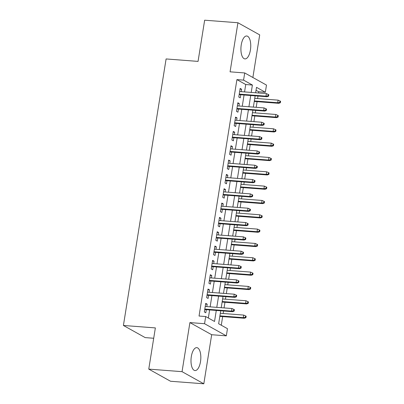 <?xml version="1.0" encoding="UTF-8"?>
<svg xmlns="http://www.w3.org/2000/svg" width="404" height="404" viewBox="0 0 404 404"><rect width="100%" height="100%" fill="white"/><g stroke="black" fill="none" stroke-linecap="round" stroke-linejoin="round"><path stroke-width="0.61" d="M200.5 361.661A11.494 4.863 94.4 0 0 196.793 347.647A11.494 4.863 94.4 0 0 191.324 356.545A11.494 4.863 94.4 0 0 195.036 370.564A11.494 4.863 94.4 0 0 200.5 361.661M250.419 50.005A11.494 4.863 94.4 0 0 246.713 35.986A11.494 4.863 94.4 0 0 241.244 44.889A11.494 4.863 94.4 0 0 244.955 58.908A11.494 4.863 94.4 0 0 250.419 50.005M220.72 310.782L218.64 323.761L227.467 328.679L226.321 335.845L204.55 323.71L205.702 316.544L214.524 321.468L216.292 310.444M211.676 334.724L189.905 322.589L182.047 371.665L148.763 369.115L170.528 381.25L203.813 383.8L211.676 334.724L226.321 335.845M153.707 338.254L145.177 337.603L123.412 325.467L166.1 58.944L198.051 61.398L204.651 20.2L237.931 22.75L230.073 71.831L244.718 72.952L266.483 85.087L265.337 92.253L256.51 87.335L255.641 92.763M252.874 77.502L259.701 34.885L237.931 22.75M258.479 92.986L258.681 91.743L265.337 92.253M221.281 325.235L222.665 316.59M223.159 313.509L223.558 310.999M224.053 307.919L224.957 302.263M225.452 299.177L225.856 296.672M226.346 293.592L227.255 287.931M227.75 284.85L228.149 282.346M228.644 279.26L229.548 273.604M230.043 270.518L230.447 268.014M230.936 264.933L231.846 259.272M232.34 256.192L232.739 253.687M233.234 250.601L234.138 244.945M234.633 241.865L235.037 239.355M235.527 236.274L236.436 230.618M236.931 227.533L237.33 225.028M237.825 221.947L238.729 216.286M239.224 213.206L239.628 210.696M240.117 207.616L241.026 201.96M241.521 198.874L241.92 196.369M242.415 193.289L243.319 187.628M243.814 184.547L244.218 182.042M244.708 178.957L245.617 173.301M246.112 170.215L246.511 167.711M247.006 164.63L247.91 158.969M248.404 155.888L248.808 153.384M249.298 150.298L250.207 144.642M250.697 141.562L251.101 139.052M251.596 135.971L252.5 130.31M252.995 127.23L253.394 124.725M253.889 121.639L254.798 115.983M255.288 112.903L255.692 110.393M256.187 107.312L257.09 101.657M257.585 98.571L257.984 96.066M182.047 371.665L203.813 383.8M206.803 306.596L207.186 304.187L205.717 303.369L204.343 311.964L205.813 312.787L206.308 309.676M209.1 292.269L209.484 289.86L208.015 289.037L206.636 297.637L208.105 298.455L208.605 295.349M211.393 277.937L211.777 275.528L210.307 274.71L208.929 283.305L210.403 284.128L210.898 281.022M213.686 263.61L214.075 261.201L212.605 260.383L211.226 268.978L212.696 269.796L213.196 266.69M215.983 249.278L216.367 246.874L214.898 246.051L213.519 254.651L214.994 255.469L215.489 252.364M218.276 234.951L218.665 232.542L217.195 231.724L215.817 240.319L217.286 241.143L217.786 238.032M220.574 220.624L220.958 218.216L219.488 217.392L218.109 225.993L219.584 226.811L220.079 223.705M222.867 206.292L223.255 203.884L221.786 203.066L220.407 211.661L221.877 212.484L222.377 209.373M225.164 191.966L225.548 189.557L224.079 188.734L222.7 197.334L224.175 198.152L224.669 195.046M227.457 177.634L227.846 175.225L226.376 174.407L224.998 183.002L226.467 183.825L226.967 180.719M229.755 163.307L230.139 160.898L228.669 160.08L227.29 168.675L228.765 169.493L229.26 166.387M232.048 148.975L232.436 146.566L230.967 145.748L229.588 154.348L231.058 155.166L231.558 152.061M234.345 134.648L234.729 132.239L233.26 131.421L231.881 140.016L233.355 140.839L233.85 137.729M236.638 120.321L237.027 117.912L235.552 117.089L234.179 125.689L235.648 126.508L236.148 123.402M238.936 105.989L239.319 103.581L237.85 102.762L236.471 111.358L237.941 112.181L238.441 109.07M258.681 91.743L256.04 90.269M244.551 91.915L245.738 84.527L236.911 79.608L199.041 316.034L205.702 316.544M208.338 318.019L209.631 309.934M210.125 306.853L211.928 295.607M212.423 292.521L214.221 281.275M214.716 278.194L216.519 266.948M217.014 263.863L218.811 252.616M219.306 249.536L221.109 238.289M221.604 235.204L223.402 223.957M223.897 220.877L225.7 209.631M226.195 206.55L227.992 195.299M228.487 192.218L230.29 180.972M230.78 177.891L232.583 166.645M233.078 163.559L234.881 152.313M235.37 149.233L237.173 137.986M237.668 134.901L239.471 123.654M239.961 120.574L241.764 109.327M242.259 106.247L244.061 94.996M241.228 91.663L241.617 89.254L240.143 88.431L238.769 97.031L240.239 97.849L240.739 94.743M189.905 322.589L204.55 323.71M236.911 79.608L243.572 80.118L244.718 72.952M148.763 369.115L155.363 327.917L123.412 325.467M255.146 95.849L253.348 107.095M252.853 110.176L251.051 121.422M250.556 124.508L248.758 135.754M248.263 138.835L246.46 150.081M245.965 153.167L244.167 164.413M243.673 167.493L241.87 178.74M241.375 181.82L239.577 193.072M239.082 196.152L237.279 207.398M236.784 210.479L234.987 221.725M234.492 224.811L232.689 236.057M232.194 239.138L230.396 250.384M229.901 253.47L228.098 264.716M227.603 267.796L225.806 279.043M225.311 282.123L223.508 293.375M223.018 296.455L221.215 307.702M251.212 92.425L252.394 85.037L243.572 80.118M216.781 307.363L218.584 296.117M219.079 293.031L220.882 281.785M221.372 278.704L223.175 267.458M223.67 264.373L225.467 253.126M225.962 250.046L227.765 238.799M228.26 235.719L230.058 224.467M230.553 221.387L232.356 210.141M232.85 207.06L234.648 195.814M235.143 192.728L236.946 181.482M237.441 178.401L239.239 167.155M239.734 164.069L241.536 152.823M242.031 149.743L243.829 138.496M244.324 135.411L246.127 124.164M246.622 121.084L248.42 109.838M248.915 106.757L250.717 95.511M245.738 84.527L252.394 85.037M240.032 89.133L241.617 89.254M237.739 103.459L239.319 103.581M235.441 117.791L237.027 117.912M233.148 132.118L234.729 132.239M230.851 146.445L232.436 146.566M228.558 160.777L230.139 160.898M226.26 175.104L227.846 175.225M223.968 189.436L225.548 189.557M221.67 203.762L223.255 203.884M219.377 218.094L220.958 218.216M217.079 232.421L218.665 232.542M214.787 246.748L216.367 246.874M212.489 261.08L214.075 261.201M210.196 275.407L211.777 275.528M207.903 289.739L209.484 289.86M205.606 304.066L207.186 304.187M239.153 94.622L267.009 96.758L265.948 96.167L239.234 94.117M268.009 95.859L268.594 96.187L268.827 94.753L268.236 94.425L268.009 95.859L265.948 96.167L266.362 93.587L239.648 91.541M267.009 96.758L268.594 96.187M268.236 94.425L266.362 93.587M280.361 102.747L280.588 101.313L280.002 100.985L279.775 102.419L280.361 102.747L278.775 103.318L277.715 102.727L278.129 100.147L254.747 98.354M279.775 102.419L277.715 102.727L254.333 100.934M278.775 103.318L254.252 101.434M278.129 100.147L280.002 100.985M236.86 108.949L264.711 111.085L263.655 110.494L236.941 108.449M265.711 110.186L266.302 110.514L266.529 109.08L265.943 108.752L265.711 110.186L263.655 110.494L264.07 107.918L237.35 105.868M264.711 111.085L266.302 110.514M265.943 108.752L264.07 107.918M234.562 123.281L262.418 125.417L261.358 124.826L234.643 122.776M263.418 124.518L264.004 124.846L264.236 123.412L263.645 123.084L263.418 124.518L261.358 124.826L261.772 122.245L235.057 120.195M262.418 125.417L264.004 124.846M263.645 123.084L261.772 122.245M232.27 137.607L260.12 139.744L259.065 139.153L232.351 137.107M261.12 138.845L261.711 139.173L261.938 137.739L261.353 137.411L261.12 138.845L259.065 139.153L259.479 136.577L232.76 134.527M260.12 139.744L261.711 139.173M261.353 137.411L259.479 136.577M229.972 151.939L257.828 154.076L256.767 153.485L230.053 151.434M258.828 153.177L259.413 153.5L259.646 152.071L259.055 151.742L258.828 153.177L256.767 153.485L257.181 150.904L230.467 148.854M257.828 154.076L259.413 153.5M259.055 151.742L257.181 150.904M278.068 117.074L278.295 115.64L277.71 115.312L277.477 116.746L278.068 117.074L276.477 117.645L275.422 117.054L275.831 114.478L252.45 112.686M277.477 116.746L275.422 117.054L252.035 115.261M276.477 117.645L251.96 115.766M275.831 114.478L277.71 115.312M275.77 131.406L276.003 129.972L275.412 129.644L275.185 131.078L275.77 131.406L274.185 131.977L273.124 131.386L273.538 128.805L250.157 127.013M275.185 131.078L273.124 131.386L249.743 129.593M274.185 131.977L249.662 130.093M273.538 128.805L275.412 129.644M273.478 145.733L273.705 144.299L273.119 143.97L272.887 145.405L273.478 145.733L271.887 146.304L270.832 145.713L271.241 143.137L247.859 141.339M272.887 145.405L270.832 145.713L247.45 143.92M271.887 146.304L247.369 144.425M271.241 143.137L273.119 143.97M271.18 160.06L271.412 158.631L270.821 158.302L270.594 159.732L271.18 160.06L269.594 160.635L268.534 160.045L268.948 157.464L245.566 155.671M270.594 159.732L268.534 160.045L245.152 158.252M269.594 160.635L245.071 158.752M268.948 157.464L270.821 158.302M227.679 166.266L255.53 168.402L254.475 167.811L227.76 165.766M256.53 167.503L257.121 167.832L257.348 166.398L256.762 166.069L256.53 167.503L254.475 167.811L254.889 165.231L228.169 163.186M255.53 168.402L257.121 167.832M256.762 166.069L254.889 165.231M268.887 174.392L269.114 172.957L268.529 172.629L268.296 174.063L268.887 174.392L267.296 174.962L266.241 174.371L266.65 171.791L243.269 169.998M268.296 174.063L266.241 174.371L242.86 172.579M267.296 174.962L242.779 173.084M266.65 171.791L268.529 172.629M225.382 180.598L253.237 182.734L252.177 182.143L225.462 180.093M254.237 181.83L254.823 182.159L255.055 180.729L254.464 180.401L254.237 181.83L252.177 182.143L252.591 179.563L225.876 177.513M253.237 182.734L254.823 182.159M254.464 180.401L252.591 179.563M266.589 188.719L266.822 187.289L266.231 186.961L266.004 188.39L266.589 188.719L265.004 189.289L263.943 188.703L264.357 186.123L240.976 184.33M266.004 188.39L263.943 188.703L240.562 186.911M265.004 189.289L240.481 187.411M264.357 186.123L266.231 186.961M223.089 194.925L250.945 197.061L249.884 196.47L223.17 194.42M251.939 196.162L252.53 196.49L252.758 195.056L252.172 194.728L251.939 196.162L249.884 196.47L250.298 193.89L223.584 191.844M250.945 197.061L252.53 196.49M252.172 194.728L250.298 193.89M264.297 203.05L264.524 201.616L263.938 201.288L263.706 202.722L264.297 203.05L262.706 203.621L261.651 203.03L262.06 200.45L238.678 198.657M263.706 202.722L261.651 203.03L238.269 201.237M262.706 203.621L238.188 201.742M262.06 200.45L263.938 201.288M220.791 209.252L248.647 211.388L247.586 210.802L220.872 208.752M249.647 210.489L250.233 210.817L250.465 209.383L249.874 209.06L249.647 210.489L247.586 210.802L248 208.222L221.286 206.171M248.647 211.388L250.233 210.817M249.874 209.06L248 208.222M261.999 217.377L262.231 215.943L261.641 215.615L261.413 217.049L261.999 217.377L260.413 217.948L259.353 217.357L259.767 214.782L236.385 212.989M261.413 217.049L259.353 217.357L235.971 215.564M260.413 217.948L235.891 216.069M259.767 214.782L261.641 215.615M218.498 223.584L246.354 225.72L245.294 225.129L218.579 223.079M247.349 224.821L247.94 225.149L248.167 223.715L247.581 223.387L247.349 224.821L245.294 225.129L245.708 222.548L218.993 220.503M246.354 225.72L247.94 225.149M247.581 223.387L245.708 222.548M259.706 231.709L259.934 230.275L259.348 229.947L259.115 231.381L259.706 231.709L258.116 232.28L257.06 231.689L257.474 229.108L234.088 227.316M259.115 231.381L257.06 231.689L233.679 229.896M258.116 232.28L233.598 230.396M257.474 229.108L259.348 229.947M216.201 237.911L244.056 240.047L242.996 239.456L216.281 237.411M245.056 239.148L245.642 239.476L245.874 238.042L245.284 237.714L245.056 239.148L242.996 239.456L243.41 236.88L216.696 234.83M244.056 240.047L245.642 239.476M245.284 237.714L243.41 236.88M257.409 246.036L257.641 244.602L257.05 244.274L256.823 245.708L257.409 246.036L255.823 246.607L254.762 246.016L255.177 243.44L231.795 241.648M256.823 245.708L254.762 246.016L231.381 244.223M255.823 246.607L231.3 244.728M255.177 243.44L257.05 244.274M213.908 252.242L241.764 254.379L240.703 253.788L213.989 251.737M242.759 253.48L243.349 253.808L243.577 252.374L242.991 252.046L242.759 253.48L240.703 253.788L241.117 251.207L214.403 249.157M241.764 254.379L243.349 253.808M242.991 252.046L241.117 251.207M255.116 260.363L255.343 258.934L254.757 258.605L254.525 260.04L255.116 260.363L253.525 260.939L252.47 260.348L252.884 257.767L229.497 255.974M254.525 260.04L252.47 260.348L229.088 258.555M253.525 260.939L229.007 259.055M252.884 257.767L254.757 258.605M211.61 266.569L239.466 268.705L238.405 268.115L211.691 266.069M240.466 267.807L241.052 268.135L241.284 266.701L240.693 266.372L240.466 267.807L238.405 268.115L238.82 265.539L212.105 263.489M239.466 268.705L241.052 268.135M240.693 266.372L238.82 265.539M252.818 274.695L253.05 273.261L252.46 272.932L252.232 274.366L252.818 274.695L251.232 275.265L250.172 274.675L250.586 272.094L227.205 270.301M252.232 274.366L250.172 274.675L226.79 272.882M251.232 275.265L226.71 273.387M250.586 272.094L252.46 272.932M250.525 289.022L250.753 287.592L250.167 287.264L249.935 288.693L250.525 289.022L248.935 289.597L247.879 289.006L248.293 286.426L224.907 284.633M249.935 288.693L247.879 289.006L224.498 287.214M248.935 289.597L224.417 287.714M248.293 286.426L250.167 287.264M248.228 303.354L248.46 301.919L247.869 301.591L247.642 303.025L248.228 303.354L246.642 303.924L245.582 303.333L245.996 300.753L222.614 298.96M247.642 303.025L245.582 303.333L222.2 301.541M246.642 303.924L222.119 302.046M245.996 300.753L247.869 301.591M209.317 280.901L237.173 283.037L236.113 282.446L209.398 280.396M238.168 282.133L238.759 282.462L238.986 281.033L238.4 280.704L238.168 282.133L236.113 282.446L236.527 279.866L209.812 277.816M237.173 283.037L238.759 282.462M238.4 280.704L236.527 279.866M207.02 295.228L234.876 297.364L233.815 296.773L207.101 294.723M235.875 296.465L236.461 296.794L236.694 295.359L236.103 295.031L235.875 296.465L233.815 296.773L234.229 294.193L207.515 292.148M234.876 297.364L236.461 296.794M236.103 295.031L234.229 294.193M204.727 309.555L232.583 311.691L231.522 311.105L204.808 309.055M233.578 310.792L234.168 311.12L234.396 309.691L233.81 309.363L233.578 310.792L231.522 311.105L231.936 308.525L205.222 306.474M232.583 311.691L234.168 311.12M233.81 309.363L231.936 308.525M245.935 317.68L246.162 316.246L245.576 315.923L245.344 317.352L245.935 317.68L244.344 318.251L243.289 317.66L243.703 315.085L220.321 313.292M245.344 317.352L243.289 317.66L219.907 315.867M244.344 318.251L219.827 316.372M243.703 315.085L245.576 315.923"/></g></svg>
